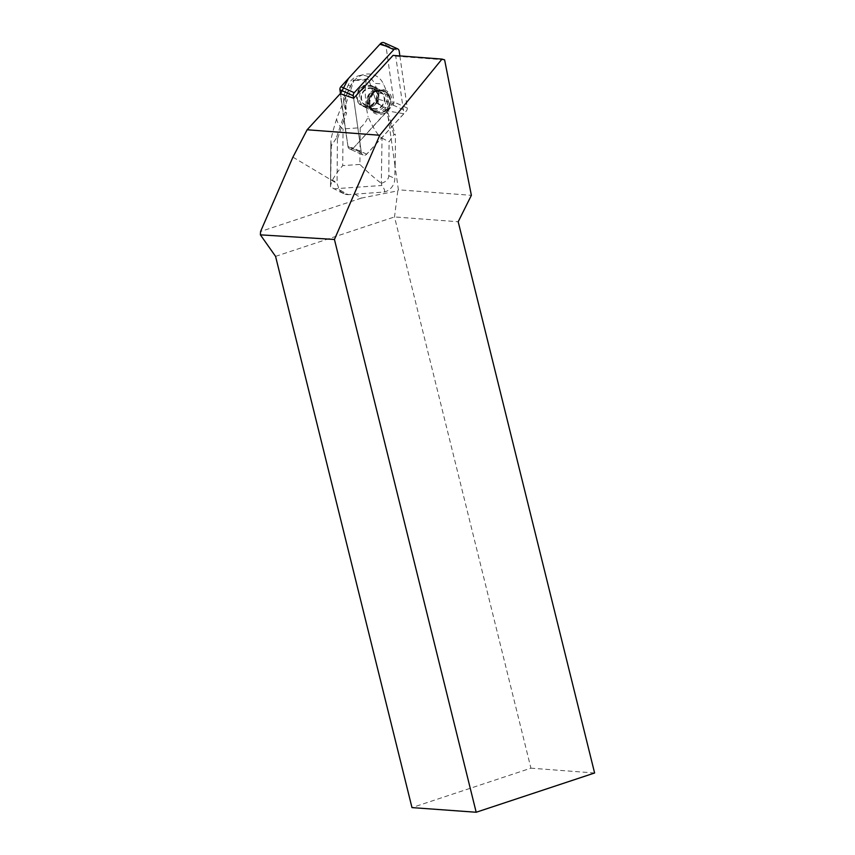 <?xml version="1.0" encoding="UTF-8"?>
<svg xmlns="http://www.w3.org/2000/svg" width="855" height="855" viewBox="0 0 855 855"><rect width="100%" height="100%" fill="white"/><g stroke="black" fill="none" stroke-linecap="round" stroke-linejoin="round"><path stroke-width="0.64" stroke-dasharray="4.28 3.21" d="M383.639 91.164A11.243 10.185 -65.8 0 1 384.878 91.624A11.243 10.185 -65.8 0 1 389.549 106.052A11.243 10.185 -65.8 0 1 375.655 112.123A11.243 10.185 -65.8 0 1 370.696 98.357A11.243 10.185 -65.8 0 1 383.639 91.164M353.628 98.229L361.323 152.585A3.463 3.131 114.2 0 0 366.677 154.124L406.285 111.032A3.463 3.131 114.2 0 0 407.247 107.997L399.873 55.906M384.119 42.75A3.463 3.131 -65.8 0 1 385.862 45.155L393.909 101.991A3.463 3.131 -65.8 0 1 392.947 105.037L353.339 148.118A3.463 3.131 -65.8 0 1 347.985 146.579L340.504 93.804L347.942 146.312L353.339 148.129L384.707 113.993L393.909 101.98L385.99 46.084M370.301 85.169A11.243 10.185 -65.8 0 1 371.53 85.618A11.243 10.185 -65.8 0 1 376.211 100.046A11.243 10.185 -65.8 0 1 362.306 106.116A11.243 10.185 -65.8 0 1 357.347 92.351A11.243 10.185 -65.8 0 1 370.301 85.169M387.219 110.883L387.39 112.101L387.219 110.883L403.881 113.736L395.737 56.163L393.065 55.393M337.426 138.98L337.062 182.425A13.082 11.852 114.2 0 0 337.084 183.526L339.221 189.543L347.793 194.662L383.948 192.054C385.274 191.242 384.579 189.051 381.864 185.492L381.309 183.312L382.035 138.136C378.188 135.892 373.539 128.784 368.088 116.814C366.335 121.314 363.717 124.958 360.212 127.748L343.037 128.923C339.745 126.604 337.586 123.291 336.581 118.984C342.31 103.979 347.942 90.972 353.478 79.953L353.906 80.627L345.473 105.272A119.828 108.596 -65.8 0 0 344.116 105.582L343.689 101.777L345.73 104.844L346.393 110.69L345.131 112.229L336.165 138.414L337.426 138.98L343.966 119.882L340.258 93.719M292.923 157.138L337.084 183.526M383.948 192.054A13.124 11.895 114.2 0 0 394.839 178.439L394.946 165.453L398.398 189.799L471.372 195.325M354.729 194.074L361.441 198.082L397.799 190.825L398.398 189.799M361.441 198.082L260.572 231.513M397.799 190.825L394.508 216.935L530.923 768.175L411.982 807.601M275.567 256.372L394.508 216.935L458.195 221.755M594.61 772.995L530.923 768.175M343.966 119.882L347.985 146.579L361.323 152.585M366.677 154.124L353.339 148.118A3.463 3.131 -65.8 0 1 347.985 146.579L361.376 152.607L353.681 98.25M403.881 113.736L366.742 154.146A3.463 3.131 114.2 0 1 363.119 155.012L349.716 148.984L363.065 154.99M361.376 152.607A3.463 3.131 114.2 0 0 363.119 155.012M384.141 89.786A12.718 11.521 -65.8 0 1 388.01 110.722A12.718 11.521 -65.8 0 1 368.794 105.176A12.718 11.521 -65.8 0 1 384.141 89.786M378.776 91.592A8.828 8.005 -65.8 0 1 379.738 91.955A8.828 8.005 -65.8 0 1 383.414 103.284A8.828 8.005 -65.8 0 1 372.491 108.061A8.828 8.005 -65.8 0 1 368.601 97.246A8.828 8.005 -65.8 0 1 378.776 91.592M372.267 88.674A8.828 8.005 114.2 0 0 362.093 94.317A8.828 8.005 114.2 0 0 365.983 105.133A8.828 8.005 114.2 0 0 376.905 100.366A8.828 8.005 114.2 0 0 373.229 89.027A8.828 8.005 114.2 0 0 372.267 88.674M366.742 154.146L353.339 148.118L387.037 111.075M363.696 106.084A10.73 9.726 114.2 0 0 364.69 106.309A10.73 9.726 114.2 0 0 375.783 99.853A10.73 9.726 114.2 0 0 373.261 87.274A10.73 9.726 114.2 0 0 364.946 85.692A10.73 9.726 114.2 0 0 357.048 95.952A10.73 9.726 114.2 0 0 363.696 106.084M394.946 165.453L387.39 112.101M395.737 56.163L444.611 59.861M336.165 138.414L331.312 145.82L330.511 186.839L339.895 191.873L348.776 194.662M381.651 183.205C386.31 181.634 388.694 179.144 388.801 175.724L389.089 141.845L393.941 134.438L395.459 135.111L387.753 112.539M339.221 189.543A13.082 11.852 114.2 0 0 344.009 193.732A13.082 11.852 114.2 0 0 347.793 194.662M345.131 112.229L346.638 112.913L344.223 119.999M387.294 111.182L388.042 94.456L383.425 84.014A19.622 17.784 -65.8 0 0 364.219 74.46A19.622 17.784 -65.8 0 0 350.603 86.28L345.794 97.374L345.73 104.844M345.473 105.272L345.516 109.643L346.638 112.913M395.202 165.143L395.459 135.111M336.581 118.984C332.894 130.911 331.003 138.35 330.896 141.278L330.532 186.753M331.312 145.82L330.917 141.652M330.511 186.839L330.511 186.636C330.96 181.517 335.021 174.506 342.727 165.614L343.037 128.923M360.212 127.748L359.902 164.427C367.896 172.379 375.035 178.674 381.309 183.312M393.941 134.438L385.413 109.451L387.219 107.88L383.019 107.057L376.756 103.113L368.729 79.611L353.906 80.627M343.689 101.777L343.742 95.407L348.199 85.126A15.647 14.182 -65.8 0 1 359.057 75.7A15.647 14.182 -65.8 0 1 374.372 83.32L383.425 84.014M376.756 103.113A119.828 108.596 -65.8 0 1 378.102 103.241L378.658 93.003L374.372 83.32M368.729 79.611L366.453 79.055L353.478 79.953M366.453 79.055C364.519 89.828 365.064 102.418 368.088 116.814M382.035 138.136L389.089 141.845M385.413 109.451L386.93 110.135M378.102 103.241L383.019 107.057M343.742 95.407L345.794 97.374M378.658 93.003L388.042 94.456M378.605 99.362L387.978 101.937M344.116 105.582L345.516 109.643M407.247 107.997L393.909 101.991M385.862 45.155L399.2 51.161M392.947 105.037L406.285 111.032M382.869 90.812A11.243 10.196 -65.8 0 1 389.303 104.353A11.243 10.196 -65.8 0 1 376.104 112.229A11.243 10.196 -65.8 0 1 369.681 98.688A11.243 10.196 -65.8 0 1 382.869 90.812M383.329 90.555A11.671 10.581 114.2 0 0 369.242 104.684A11.671 10.581 114.2 0 0 386.877 109.771A11.671 10.581 114.2 0 0 383.329 90.555M375.366 111.3A10.698 9.694 114.2 0 0 387.689 104.46A10.698 9.694 114.2 0 0 382.976 91.367A10.698 9.694 114.2 0 0 369.745 97.139A10.698 9.694 114.2 0 0 374.201 110.872A10.698 9.694 114.2 0 0 375.366 111.3M373.4 110.413A10.698 9.694 114.2 0 0 385.723 103.573A10.698 9.694 114.2 0 0 381.009 90.48A10.698 9.694 114.2 0 0 367.778 96.252A10.698 9.694 114.2 0 0 372.235 109.985A10.698 9.694 114.2 0 0 373.4 110.413M373.293 108.948A9.384 8.507 -65.8 0 1 370.429 93.494A9.384 8.507 -65.8 0 1 384.622 97.577A9.384 8.507 -65.8 0 1 373.293 108.948M372.438 88.14A9.384 8.507 114.2 0 0 361.109 99.501A9.384 8.507 114.2 0 0 375.292 103.594A9.384 8.507 114.2 0 0 372.438 88.14M372.32 86.665A10.698 9.694 114.2 0 0 359.998 93.505A10.698 9.694 114.2 0 0 364.711 106.608A10.698 9.694 114.2 0 0 365.887 107.035A10.698 9.694 114.2 0 0 378.209 100.195A10.698 9.694 114.2 0 0 373.496 87.092A10.698 9.694 114.2 0 0 372.32 86.665M363.92 106.148A10.698 9.694 -65.8 0 1 362.744 105.721A10.698 9.694 -65.8 0 1 358.298 91.987A10.698 9.694 -65.8 0 1 371.53 86.205A10.698 9.694 -65.8 0 1 376.243 99.308A10.698 9.694 -65.8 0 1 363.92 106.148M331.024 179.71L337.062 182.425M388.801 175.724L394.839 178.439M333.696 188.816L381.864 185.492M359.902 164.427L342.727 165.614M348.199 85.126L350.603 86.28M384.878 91.624L371.53 85.618M375.655 112.123L362.306 106.116M365.983 105.133L372.491 108.061M373.229 89.027L379.738 91.955M382.976 91.367L381.009 90.48C374.747 88.567 370.151 90.854 367.223 97.363C366.271 104.192 367.939 108.403 372.235 109.985L374.201 110.872C366.774 105.379 369.178 101.895 370.29 97.128C373.175 93.345 374.18 89.465 382.976 91.367M364.69 106.309L362.744 105.721L364.711 106.608C370.974 108.521 375.569 106.223 378.509 99.725C379.449 92.896 377.782 88.685 373.496 87.092L371.53 86.205L373.261 87.274M339.895 191.873L344.009 193.732M330.511 186.636L330.896 141.278M359.057 75.7L364.219 74.46"/><path stroke-width="1.28" d="M399.873 55.906L399.2 51.161A3.463 3.131 114.2 0 0 393.845 49.611L354.237 92.703A3.463 3.131 114.2 0 0 353.275 95.749L353.628 98.229M385.99 46.084L379.898 44.268L348.445 78.489L340.504 93.804L339.937 89.743A3.463 3.131 -65.8 0 1 340.899 86.697L380.496 43.616A3.463 3.131 -65.8 0 1 384.119 42.75L397.457 48.756M307.127 129.768L292.923 157.138L260.572 231.513L260.39 234.847L334.433 239.464L379.759 135.261L307.127 129.768L340.258 93.719L353.681 98.25L393.065 55.393L442.003 59.091L379.759 135.261M334.433 239.464L476.182 812.25L411.982 807.601L275.567 256.372L260.39 234.847M476.182 812.25L594.61 772.995L458.195 221.755L471.372 195.325L444.611 59.861L442.003 59.091M353.275 95.749L339.937 89.743M393.845 49.611L380.496 43.616M340.899 86.697L354.237 92.703"/></g></svg>
